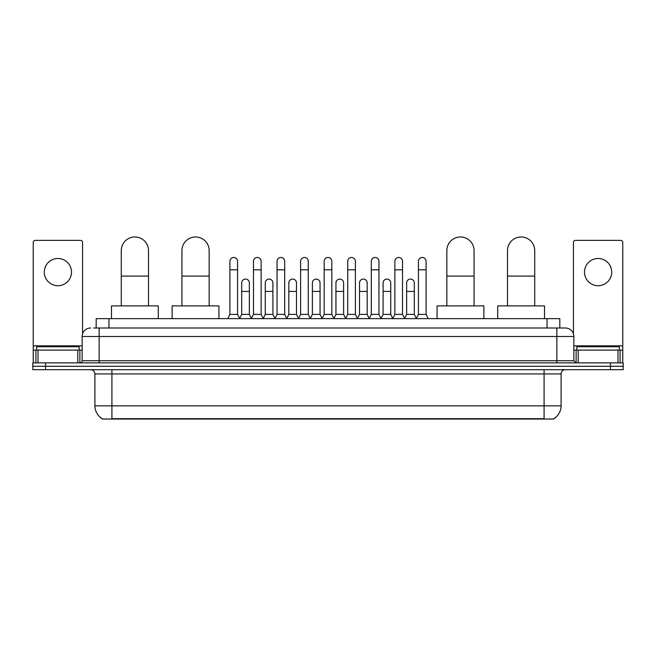 <?xml version="1.0" encoding="UTF-8"?>
<svg xmlns="http://www.w3.org/2000/svg" width="656" height="656" viewBox="0 0 656 656"><rect width="100%" height="100%" fill="white"/><g stroke="black" fill="none" stroke-linecap="round" stroke-linejoin="round"><path stroke-width="0.98" d="M96.186 328L96.186 318.644L559.814 318.644L559.814 328M553.869 418.61L553.869 419.028L102.131 419.028L102.131 418.61M102.262 418.684A14.891 14.891 0 0 1 94.899 405.843L111.914 405.843L111.914 418.684L544.086 418.684L544.086 405.843L561.101 405.843L561.101 373.936A4.256 4.256 0 0 1 565.349 369.689M94.899 405.843L94.899 373.936C94.653 371.353 93.234 369.935 90.651 369.689M553.738 418.684A14.891 14.891 0 0 0 561.101 405.843M45.559 362.883L623.2 362.883L623.2 366.286L32.8 366.286L32.8 369.689L45.559 369.689L45.559 366.286L32.8 366.286L32.8 362.883L45.559 362.883L45.559 366.286L623.2 366.286L623.2 369.689L45.559 369.689M93.824 328L565.349 328A8.503 8.503 0 0 1 573.861 336.503L573.861 360.751L575.984 362.883M93.628 328L99.154 328L99.154 336.503L82.139 336.503L82.139 360.751A2.124 2.124 0 0 1 80.016 362.883M90.651 328A8.503 8.503 0 0 0 82.139 336.503M573.861 336.503L556.846 336.503L556.846 328L565.349 328M79.163 350.115L79.163 346.712L36.629 346.712L36.629 350.115M57.9 258.497A13.612 13.612 0 0 0 44.288 272.109A13.612 13.612 0 0 0 57.9 285.721A13.612 13.612 0 0 0 71.504 272.109A13.612 13.612 0 0 0 57.9 258.497M77.785 362.883L77.785 350.115L38.007 350.115L38.007 362.883M82.566 333.855L82.566 242.499A2.124 2.124 0 0 0 80.442 240.375L35.35 240.375A2.124 2.124 0 0 0 33.226 242.499L33.226 350.115L38.007 350.115M77.785 350.115L82.139 350.115M33.226 362.883L33.226 350.115M619.371 350.115L619.371 346.712L576.837 346.712L576.837 350.115M121.278 305.885L121.278 250.584A13.612 13.612 0 0 1 134.89 236.972A13.612 13.612 0 0 1 148.502 250.584A13.612 13.612 0 0 0 134.89 236.972M148.502 305.885L148.502 250.584M158.285 318.644L158.285 305.885L111.495 305.885L111.495 318.644M181.933 305.885L181.933 250.584A13.612 13.612 0 0 1 195.545 236.972A13.612 13.612 0 0 1 209.157 250.584A13.612 13.612 0 0 0 195.545 236.972M209.157 305.885L209.157 250.584M218.94 318.644L218.94 305.885L172.151 305.885L172.151 318.644M446.843 305.885L446.843 250.584A13.612 13.612 0 0 1 460.455 236.972A13.612 13.612 0 0 1 474.067 250.584A13.612 13.612 0 0 0 460.455 236.972M474.067 305.885L474.067 250.584M483.849 318.644L483.849 305.885L437.06 305.885L437.06 318.644M507.498 305.885L507.498 250.584A13.612 13.612 0 0 1 521.11 236.972A13.612 13.612 0 0 1 534.722 250.584A13.612 13.612 0 0 0 521.11 236.972M534.722 305.885L534.722 250.584M544.505 318.644L544.505 305.885L497.715 305.885L497.715 318.644M227.788 318.644L229.912 314.388L237.57 314.388L239.694 318.644M237.57 314.388L237.57 261.301A3.829 3.829 0 0 0 233.741 257.472A3.829 3.829 0 0 1 233.979 257.48M229.912 314.388L229.912 269.813L237.57 269.813M229.912 269.813L229.912 261.301A3.829 3.829 0 0 1 233.741 257.472M251.346 318.644L253.478 314.388L261.137 314.388L263.261 318.644M261.137 314.388L261.137 261.301A3.829 3.829 0 0 0 257.308 257.472A3.829 3.829 0 0 1 257.546 257.48M253.478 314.388L253.478 269.813L261.137 269.813M253.478 269.813L253.478 261.301A3.829 3.829 0 0 1 257.308 257.472M274.913 318.644L277.045 314.388L284.696 314.388L286.828 318.644M284.696 314.388L284.696 261.301A3.829 3.829 0 0 0 280.866 257.472A3.829 3.829 0 0 1 281.112 257.48M277.045 314.388L277.045 269.813L284.696 269.813M277.045 269.813L277.045 261.301A3.829 3.829 0 0 1 280.866 257.472M298.48 318.644L300.604 314.388L308.263 314.388L310.386 318.644M308.263 314.388L308.263 261.301A3.829 3.829 0 0 0 304.433 257.472A3.829 3.829 0 0 1 304.679 257.48M300.604 314.388L300.604 269.813L308.263 269.813M300.604 269.813L300.604 261.301A3.829 3.829 0 0 1 304.433 257.472M322.047 318.644L324.171 314.388L331.829 314.388L333.953 318.644M331.829 314.388L331.829 261.301A3.829 3.829 0 0 0 328 257.472A3.829 3.829 0 0 1 328.238 257.48M324.171 314.388L324.171 269.813L331.829 269.813M324.171 269.813L324.171 261.301A3.829 3.829 0 0 1 328 257.472M345.614 318.644L347.737 314.388L355.396 314.388L357.52 318.644M355.396 314.388L355.396 261.301A3.829 3.829 0 0 0 351.567 257.472A3.829 3.829 0 0 1 351.805 257.48M347.737 314.388L347.737 269.813L355.396 269.813M347.737 269.813L347.737 261.301A3.829 3.829 0 0 1 351.567 257.472M369.172 318.644L371.304 314.388L378.955 314.388L381.087 318.644M378.955 314.388L378.955 261.301A3.829 3.829 0 0 0 375.134 257.472A3.829 3.829 0 0 1 375.371 257.48M371.304 314.388L371.304 269.813L378.955 269.813M371.304 269.813L371.304 261.301A3.829 3.829 0 0 1 375.134 257.472M392.739 318.644L394.863 314.388L402.522 314.388L404.654 318.644M402.522 314.388L402.522 261.301A3.829 3.829 0 0 0 398.692 257.472A3.829 3.829 0 0 1 398.938 257.48M394.863 314.388L394.863 269.813L402.522 269.813M394.863 269.813L394.863 261.301A3.829 3.829 0 0 1 398.692 257.472M416.306 318.644L418.43 314.388L426.088 314.388L428.212 318.644M426.088 314.388L426.088 261.301A3.829 3.829 0 0 0 422.259 257.472A3.829 3.829 0 0 1 422.497 257.48M418.43 314.388L418.43 269.813L426.088 269.813M418.43 269.813L418.43 261.301A3.829 3.829 0 0 1 422.259 257.472M239.629 318.513L241.695 314.388L249.354 314.388L251.412 318.513M249.354 314.388L249.354 282.908A3.829 3.829 0 0 0 245.762 279.095A3.829 3.829 0 0 1 249.354 282.908M241.695 314.388L241.695 291.42L249.354 291.42M241.695 291.42L241.695 282.908A3.829 3.829 0 0 1 245.762 279.095M263.195 318.513L265.262 314.388L272.912 314.388L274.979 318.513M272.912 314.388L272.912 282.908A3.829 3.829 0 0 0 269.329 279.095A3.829 3.829 0 0 1 272.912 282.908M265.262 314.388L265.262 291.42L272.912 291.42M265.262 291.42L265.262 282.908A3.829 3.829 0 0 1 269.329 279.095M286.762 318.513L288.82 314.388L296.479 314.388L298.546 318.513M296.479 314.388L296.479 282.908A3.829 3.829 0 0 0 292.896 279.095A3.829 3.829 0 0 1 296.479 282.908M288.82 314.388L288.82 291.42L296.479 291.42M288.82 291.42L288.82 282.908A3.829 3.829 0 0 1 292.896 279.095M310.329 318.513L312.387 314.388L320.046 314.388L322.112 318.513M320.046 314.388L320.046 282.908A3.829 3.829 0 0 0 316.454 279.095A3.829 3.829 0 0 1 320.046 282.908M312.387 314.388L312.387 291.42L320.046 291.42M312.387 291.42L312.387 282.908A3.829 3.829 0 0 1 316.454 279.095M333.888 318.513L335.954 314.388L343.613 314.388L345.671 318.513M343.613 314.388L343.613 282.908A3.829 3.829 0 0 0 340.021 279.095A3.829 3.829 0 0 1 343.613 282.908M335.954 314.388L335.954 291.42L343.613 291.42M335.954 291.42L335.954 282.908A3.829 3.829 0 0 1 340.021 279.095M357.454 318.513L359.521 314.388L367.18 314.388L369.238 318.513M367.18 314.388L367.18 282.908A3.829 3.829 0 0 0 363.588 279.095A3.829 3.829 0 0 1 367.18 282.908M359.521 314.388L359.521 291.42L367.18 291.42M359.521 291.42L359.521 282.908A3.829 3.829 0 0 1 363.588 279.095M381.021 318.513L383.088 314.388L390.738 314.388L392.805 318.513M390.738 314.388L390.738 282.908A3.829 3.829 0 0 0 387.155 279.095A3.829 3.829 0 0 1 390.738 282.908M383.088 314.388L383.088 291.42L390.738 291.42M383.088 291.42L383.088 282.908A3.829 3.829 0 0 1 387.155 279.095M404.588 318.513L406.646 314.388L414.305 314.388L416.371 318.513M414.305 314.388L414.305 282.908A3.829 3.829 0 0 0 410.722 279.095A3.829 3.829 0 0 1 414.305 282.908M406.646 314.388L406.646 291.42L414.305 291.42M406.646 291.42L406.646 282.908A3.829 3.829 0 0 1 410.722 279.095M598.1 258.497A13.612 13.612 0 0 0 584.496 272.109A13.612 13.612 0 0 0 598.1 285.721A13.612 13.612 0 0 0 611.712 272.109A13.612 13.612 0 0 0 598.1 258.497M617.993 362.883L617.993 350.115L578.215 350.115L578.215 362.883M617.993 350.115L622.774 350.115L622.774 242.499A2.124 2.124 0 0 0 620.65 240.375L575.558 240.375A2.124 2.124 0 0 0 573.434 242.499L573.434 333.855M573.861 350.115L578.215 350.115M622.774 350.115L622.774 362.883M542.381 419.028L542.381 418.61M113.619 419.028L113.619 418.61M108.945 328L108.945 318.644M547.055 328L547.055 318.644M544.086 369.689L544.086 373.936L94.899 373.936M561.101 373.936L544.086 373.936L544.086 405.843L111.914 405.843L111.914 369.689M610.441 369.689L610.441 362.883M99.154 362.883L99.154 360.751L573.861 360.751M82.139 360.751L99.154 360.751L99.154 336.503L556.846 336.503L556.846 362.883M82.139 345.868L33.226 345.868M79.876 350.115L79.876 362.883M33.259 350.115L33.259 362.883M35.916 362.883L35.916 350.115M121.278 276.102L148.502 276.102M181.933 276.102L209.157 276.102M446.843 276.102L474.067 276.102M507.498 276.102L534.722 276.102M622.774 345.868L573.861 345.868M622.741 362.883L622.741 350.115M620.084 350.115L620.084 362.883M576.124 362.883L576.124 350.115"/></g></svg>
